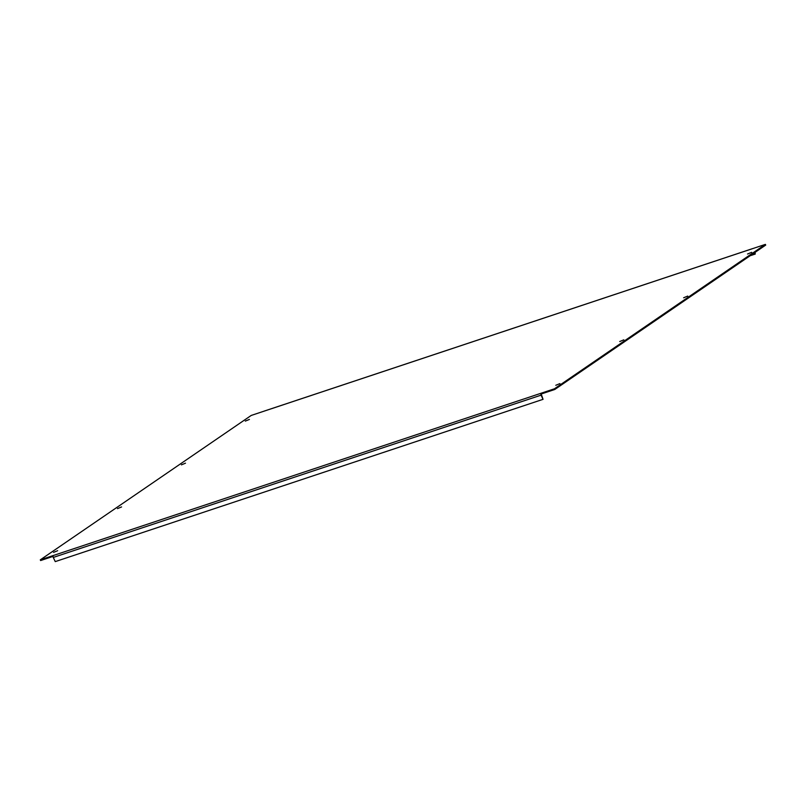 <?xml version="1.0" encoding="UTF-8"?>
<svg xmlns="http://www.w3.org/2000/svg" width="806" height="806" viewBox="0 0 806 806"><rect width="100%" height="100%" fill="white"/><g stroke="black" fill="none" stroke-linecap="round" stroke-linejoin="round"><path stroke-width="1.21" d="M53.055 556.402L40.632 560.543L40.3 559.848L251.23 415.433L264.408 411.05A1.552 1.008 -108.4 0 1 264.58 410.969A1.552 1.008 -108.4 0 1 264.761 410.939M752.542 248.651A1.552 1.008 71.6 0 0 752.361 248.691A1.552 1.008 71.6 0 0 752.2 248.772L765.368 244.389L765.7 245.084L554.77 389.489L541.592 393.872L541.259 393.177A1.552 1.008 71.6 0 0 541.068 395.152L543.043 399.333L55.251 561.611L53.277 557.44A1.552 1.008 -108.4 0 1 53.478 555.465L40.3 559.848M765.368 244.389L554.437 388.794L554.77 389.489M554.437 388.794L53.478 555.465M751.666 252.328L747.555 254.011L751.666 252.328M249.417 419.422L245.306 421.105L249.417 419.422M687.74 296.084L683.639 297.767L687.74 296.084M185.491 463.178L181.39 464.861L185.491 463.178M623.824 339.84L619.713 341.532L623.824 339.84M121.575 506.934L117.464 508.626L121.575 506.934M559.908 383.606L555.797 385.288L559.908 383.606M57.649 550.7L53.549 552.382L57.649 550.7M754.607 252.681L755.252 254.051L750.104 255.754M755.031 252.389L755.252 254.051M541.592 393.872A0.776 0.504 71.6 0 0 541.491 394.859L543.043 399.333M752.2 248.772L264.408 411.05M53.277 557.44L541.068 395.152M264.58 410.969L752.361 248.691"/></g></svg>
